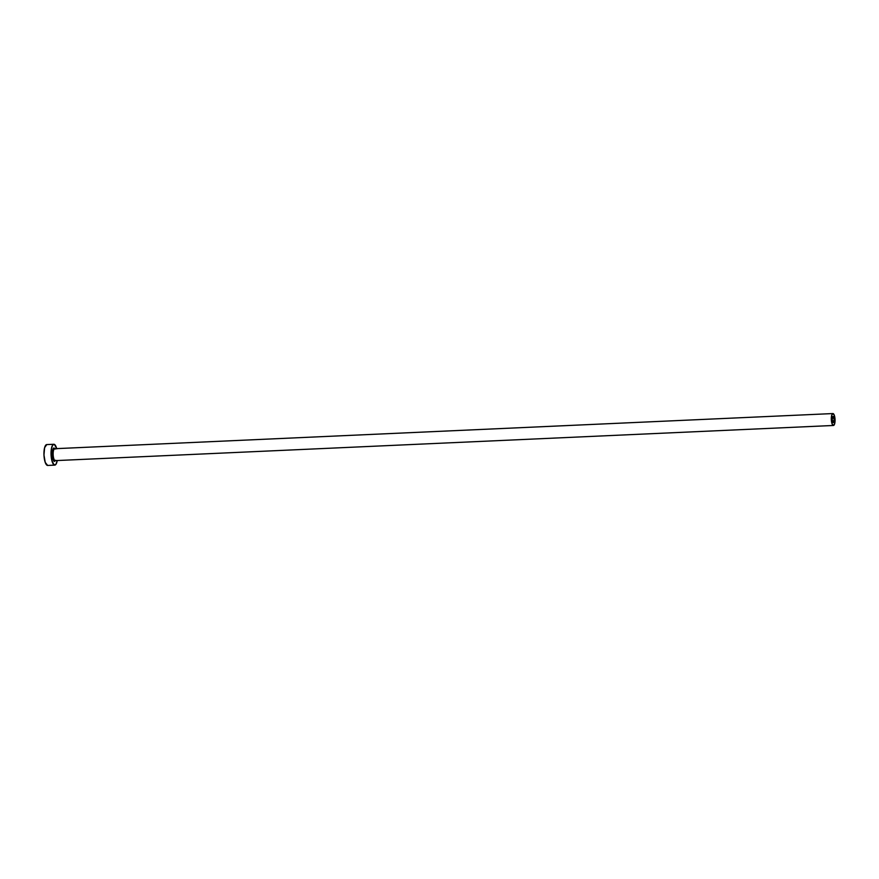 <?xml version="1.0" encoding="UTF-8"?>
<svg xmlns="http://www.w3.org/2000/svg" width="879" height="879" viewBox="0 0 879 879"><rect width="100%" height="100%" fill="white"/><g stroke="black" fill="none" stroke-linecap="round" stroke-linejoin="round"><path stroke-width="1.32" d="M833.05 416.382A3.131 0.978 -92.6 0 1 834.16 419.481A3.131 0.978 -92.6 0 1 833.325 422.645A3.131 0.978 -92.6 0 1 833.314 422.645L832.204 419.525L833.05 416.382L834.16 419.503L833.314 422.645A3.131 0.978 -92.6 0 1 832.215 419.536A3.131 0.978 -92.6 0 1 833.039 416.382L833.028 416.382A3.131 0.978 -92.6 0 1 833.05 416.382M55.696 460.255L54.575 461.398A0.747 0.714 89.3 0 1 55.256 460.629L833.435 425.469A5.966 1.857 -92.6 0 1 831.325 419.569A5.966 1.857 -92.6 0 1 832.918 413.559L54.762 448.708A5.966 1.857 87.4 0 0 54.74 448.708A0.747 0.714 89.3 0 1 54.015 447.993L55.223 449.114M54.729 448.708L54.74 448.708A5.966 1.857 87.4 0 0 53.158 454.718A5.966 1.857 87.4 0 0 55.256 460.629A5.966 1.857 87.4 0 0 55.278 460.629A0.747 0.714 -90.7 0 0 54.575 461.398L53.026 459.453L52.213 454.718L52.63 449.971L54.015 447.993A0.747 0.714 -90.7 0 0 54.729 448.708L832.918 413.559A5.966 1.857 -92.6 0 1 832.929 413.559A5.966 1.857 -92.6 0 1 835.039 419.459A5.966 1.857 -92.6 0 1 833.457 425.469L55.256 460.629L833.457 425.469A5.966 1.857 -92.6 0 1 833.435 425.469L834.665 423.711L835.039 419.492L834.314 415.284L832.929 413.559L831.699 415.317L831.325 419.536L832.05 423.744L833.435 425.469M53.795 444.269L46.785 444.587A10.438 3.241 87.4 0 0 46.752 444.587A10.438 3.241 87.4 0 0 43.972 455.113A10.438 3.241 87.4 0 0 47.653 465.441L54.74 465.123A10.438 3.241 -92.6 0 1 51.059 454.784A10.438 3.241 -92.6 0 1 53.828 444.269A10.438 3.241 -92.6 0 1 53.861 444.269A10.438 3.241 -92.6 0 1 56.685 448.62M57.223 460.541A10.438 3.241 -92.6 0 1 54.773 465.123A10.438 3.241 -92.6 0 1 54.74 465.123L47.653 465.441A10.438 3.241 87.4 0 0 47.686 465.441A10.438 3.241 87.4 0 0 47.719 465.441M56.75 448.872L54.498 444.455L52.652 445.071L51.356 448.938L51.059 454.729L51.839 460.519L54.091 464.936L55.948 464.321L57.245 460.464M46.785 444.587L44.609 447.664L43.972 455.058L45.236 462.42L47.653 465.441M54.575 461.398A6.713 2.088 -92.6 0 1 52.213 454.718A6.713 2.088 -92.6 0 1 54.015 447.993M54.762 448.708A5.966 1.857 87.4 0 0 53.158 454.685A5.966 1.857 87.4 0 0 55.256 460.629M46.752 444.587L53.828 444.269M47.686 465.441L54.773 465.123"/></g></svg>
